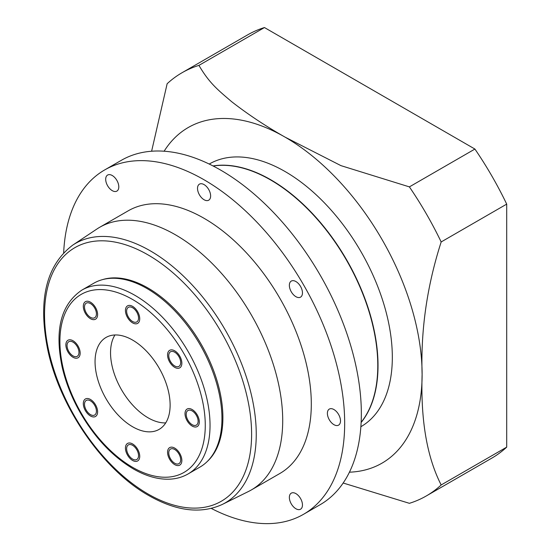 <?xml version="1.0" encoding="UTF-8"?>
<svg xmlns="http://www.w3.org/2000/svg" width="551" height="551" viewBox="0 0 551 551"><rect width="100%" height="100%" fill="white"/><g stroke="black" fill="none" stroke-linecap="round" stroke-linejoin="round"><path stroke-width="0.83" d="M151.615 151.229L167.139 83.738A244.32 141.063 60 0 1 181.995 72.76L247.53 34.927A244.32 141.063 60 0 1 264.459 27.55L474.914 149.052A244.32 141.063 60 0 1 506.706 204.118L506.706 447.13A244.32 141.063 60 0 1 491.85 458.108L426.316 495.941A244.32 141.063 60 0 1 409.386 503.318L343.17 483.02M181.995 72.76A244.32 141.063 60 0 1 198.932 65.383C209.277 82.994 217.528 89.641 231.668 101.694C247.929 114.367 265.74 126.179 285.094 137.144L340.952 165.637L409.386 186.885L474.914 149.052M164.122 151.215A193.773 111.874 60 0 1 285.094 137.144A193.773 111.874 60 0 1 422.114 374.46C420.647 420.399 427.004 457.234 441.172 484.963L506.706 447.13M198.932 65.383L264.459 27.55M409.386 186.885A244.32 141.063 60 0 1 441.172 241.951L506.706 204.118M441.172 241.951C427.004 286.031 420.654 330.201 422.114 374.46A193.773 111.874 60 0 1 349.437 472.186M441.172 484.963A244.32 141.063 60 0 1 426.316 495.941M209.228 164.053L209.27 164.026A151.649 87.554 60 0 1 326.13 204.655A151.649 87.554 60 0 1 392.326 357.268A151.649 87.554 60 0 1 360.919 426.688L360.871 426.715M213.023 165.941A151.649 87.554 -120 0 1 322.294 224.732A151.649 87.554 -120 0 1 378.027 365.52A151.649 87.554 60 0 1 361.132 422.479M377.786 365.506A151.311 87.361 -120 0 0 377.786 365.382A151.311 87.361 -120 0 0 270.796 180.067L270.562 179.929A151.649 87.554 -120 0 0 213.175 166.016M361.146 422.307A151.649 87.554 -120 0 0 377.786 365.657A151.649 87.554 -120 0 0 270.562 179.929L270.562 179.929M320.165 504.688A198.828 114.794 -120 0 0 350.643 345.367A198.828 114.794 -120 0 0 220.758 170.163A198.828 114.794 60 0 0 121.344 160.313L104.662 169.942A198.828 114.794 60 0 1 204.077 179.791A198.828 114.794 -120 0 1 333.968 354.996A198.828 114.794 -120 0 1 303.491 514.324L320.165 504.688M211.288 508.421A198.828 114.794 -120 0 0 303.491 514.324M63.668 252.744A198.828 114.794 60 0 1 104.662 169.942M279.901 473.461A151.649 87.554 -120 0 0 303.146 351.944A151.649 87.554 -120 0 0 204.077 218.313A151.649 87.554 60 0 0 128.252 210.799L99.655 227.308A151.649 87.554 60 0 1 175.48 234.822A151.649 87.554 -120 0 1 274.55 368.454A151.649 87.554 -120 0 1 251.304 489.97L279.901 473.461M300.543 509.214L300.543 509.214A9.271 5.352 60 0 1 291.272 503.862A9.271 5.352 60 0 1 291.272 493.166L291.272 493.166A9.271 5.352 60 0 1 300.543 498.51A9.271 5.352 60 0 1 300.543 509.214M340.497 420.895A9.271 5.352 60 0 1 338.576 425.138A9.271 5.352 60 0 1 331.433 422.651A9.271 5.352 60 0 1 327.39 413.326A9.271 5.352 60 0 1 329.312 409.083A9.271 5.352 60 0 1 336.454 411.569A9.271 5.352 60 0 1 340.497 420.895M300.543 286.437A9.271 5.352 60 0 1 300.543 297.141A9.271 5.352 60 0 1 291.272 291.789A9.271 5.352 60 0 1 291.272 281.086A9.271 5.352 60 0 1 300.543 286.437M204.077 184.606A9.271 5.352 60 0 1 210.131 192.774A9.271 5.352 60 0 1 208.712 200.199A9.271 5.352 60 0 1 204.077 199.737A9.271 5.352 60 0 1 198.023 191.576A9.271 5.352 60 0 1 199.441 184.144A9.271 5.352 60 0 1 204.077 184.606M107.61 175.053L107.61 175.053A9.271 5.352 60 0 1 116.881 180.404A9.271 5.352 60 0 1 116.881 191.101L116.881 191.101A9.271 5.352 60 0 1 107.61 185.749A9.271 5.352 60 0 1 107.61 175.053L107.61 175.053M222.397 504.392A149.782 86.479 -120 0 0 248.921 385.376A149.782 86.479 -120 0 0 150.333 250.863A149.782 86.479 -120 0 0 72.718 245.133C46.036 265.41 37.737 300.391 47.813 350.078C59.976 407.761 103.051 469.934 148.777 495.556C176.492 511.273 201.032 514.221 222.397 504.392L248.439 491.506A151.649 87.554 -120 0 0 251.304 489.97M72.718 245.133L96.9 229.023A151.649 87.554 60 0 1 99.655 227.308M207.431 461.339A105.82 61.092 -120 0 0 215.186 375.004A105.82 61.092 -120 0 0 148.074 288.063A105.82 61.092 60 0 0 102.52 279.626M93.808 283.221A106.15 61.285 60 0 1 146.883 288.476A106.15 61.285 -120 0 1 216.233 382.022A106.15 61.285 -120 0 1 199.965 467.083L188.049 473.963A106.15 61.285 -120 0 0 204.318 388.896A106.15 61.285 -120 0 0 134.967 295.357A106.15 61.285 -120 0 0 81.892 290.095L93.808 283.221M132.584 426.743A53.075 30.642 60 0 1 97.913 379.97A53.075 30.642 60 0 1 106.047 337.439A53.075 30.642 60 0 1 132.584 340.07A53.075 30.642 -120 0 1 167.263 386.843A53.075 30.642 -120 0 1 159.129 429.374A53.075 30.642 -120 0 1 132.584 426.743M84.503 404.289A8.423 4.863 60 0 1 86.252 400.432A8.423 4.863 60 0 1 92.74 402.685A8.423 4.863 60 0 1 96.418 411.163A8.423 4.863 60 0 1 94.676 415.02A8.423 4.863 60 0 1 88.181 412.768A8.423 4.863 60 0 1 84.503 404.289M128.376 454.623A8.423 4.863 60 0 1 128.376 444.898A8.423 4.863 60 0 1 136.8 449.761A8.423 4.863 60 0 1 136.8 459.493A8.423 4.863 60 0 1 128.376 454.623M174.715 463.246A8.423 4.863 60 0 1 169.205 455.822A8.423 4.863 60 0 1 170.5 449.072A8.423 4.863 60 0 1 174.715 449.485A8.423 4.863 60 0 1 180.218 456.91A8.423 4.863 60 0 1 178.923 463.66A8.423 4.863 60 0 1 174.715 463.246M196.37 425.096L196.37 425.096A8.423 4.863 60 0 1 187.946 420.234A8.423 4.863 60 0 1 187.946 410.502L187.946 410.502A8.423 4.863 60 0 1 196.37 415.364A8.423 4.863 60 0 1 196.37 425.096M180.666 362.524A8.423 4.863 60 0 1 178.923 366.381A8.423 4.863 60 0 1 172.435 364.121A8.423 4.863 60 0 1 168.758 355.643A8.423 4.863 60 0 1 170.5 351.786A8.423 4.863 60 0 1 176.995 354.045A8.423 4.863 60 0 1 180.666 362.524M136.8 312.183A8.423 4.863 60 0 1 136.8 321.915A8.423 4.863 60 0 1 128.376 317.045A8.423 4.863 60 0 1 128.376 307.32A8.423 4.863 60 0 1 136.8 312.183M90.46 303.567A8.423 4.863 60 0 1 95.97 310.991A8.423 4.863 60 0 1 94.676 317.741A8.423 4.863 60 0 1 90.46 317.321A8.423 4.863 60 0 1 84.957 309.896A8.423 4.863 60 0 1 86.252 303.146A8.423 4.863 60 0 1 90.46 303.567M68.799 341.716L68.799 341.716A8.423 4.863 60 0 1 77.23 346.579A8.423 4.863 60 0 1 77.23 356.304L77.23 356.304A8.423 4.863 60 0 1 68.799 351.442A8.423 4.863 60 0 1 68.799 341.716L68.799 341.716M165.713 422.899A53.075 30.642 -120 0 1 148.074 417.803A53.075 30.642 60 0 1 114.952 334.967M97.61 411.852A10.111 5.834 -120 0 0 93.202 401.679A10.111 5.834 -120 0 0 85.405 398.972A10.111 5.834 -120 0 0 83.311 403.601A10.111 5.834 -120 0 0 87.726 413.773A10.111 5.834 -120 0 0 95.516 416.48A10.111 5.834 -120 0 0 97.61 411.852M137.64 449.279A10.111 5.834 -120 0 0 127.536 443.438A10.111 5.834 -120 0 0 127.536 455.112A10.111 5.834 -120 0 0 137.64 460.953A10.111 5.834 -120 0 0 137.64 449.279M174.715 448.115A10.111 5.834 -120 0 0 169.66 447.612A10.111 5.834 -120 0 0 168.11 455.711A10.111 5.834 -120 0 0 174.715 464.624A10.111 5.834 -120 0 0 179.764 465.12A10.111 5.834 -120 0 0 181.313 457.02A10.111 5.834 -120 0 0 174.715 448.115M187.106 409.042A10.111 5.834 -120 0 0 187.106 420.716A10.111 5.834 -120 0 0 197.217 426.557L197.217 426.557A10.111 5.834 -120 0 0 197.217 414.882A10.111 5.834 -120 0 0 187.106 409.042L187.106 409.042M167.566 354.954A10.111 5.834 -120 0 0 171.974 365.134A10.111 5.834 -120 0 0 179.764 367.841A10.111 5.834 -120 0 0 181.858 363.212A10.111 5.834 -120 0 0 177.45 353.039A10.111 5.834 -120 0 0 169.66 350.326A10.111 5.834 -120 0 0 167.566 354.954M127.536 317.534A10.111 5.834 -120 0 0 137.64 323.375A10.111 5.834 -120 0 0 137.64 311.701A10.111 5.834 -120 0 0 127.536 305.86A10.111 5.834 -120 0 0 127.536 317.534M90.46 318.698A10.111 5.834 -120 0 0 95.516 319.201A10.111 5.834 -120 0 0 97.066 311.095A10.111 5.834 -120 0 0 90.46 302.189A10.111 5.834 -120 0 0 85.405 301.686A10.111 5.834 -120 0 0 83.855 309.793A10.111 5.834 -120 0 0 90.46 318.698M78.07 357.764A10.111 5.834 -120 0 0 78.07 346.09A10.111 5.834 -120 0 0 67.959 340.256L67.959 340.256A10.111 5.834 -120 0 0 67.959 351.931A10.111 5.834 -120 0 0 78.07 357.764L78.07 357.764M148.074 254.913A146.421 84.537 -120 0 0 44.541 314.69A146.421 84.537 -120 0 0 148.074 494.013A146.421 84.537 -120 0 0 251.607 434.236A146.421 84.537 -120 0 0 148.074 254.913M132.584 299.482A102.782 59.343 -120 0 0 59.907 341.448A102.782 59.343 -120 0 0 132.584 467.331A102.782 59.343 -120 0 0 205.268 425.365A102.782 59.343 -120 0 0 132.584 299.482M81.892 290.095C60.996 304.29 54.404 329.911 62.132 366.966C65.741 382.628 71.85 397.98 80.46 413.03C95.047 437.983 112.659 456.593 133.287 468.873C146.015 476.202 158.171 479.632 169.77 479.17C176.472 478.847 182.56 477.111 188.049 473.963"/></g></svg>

